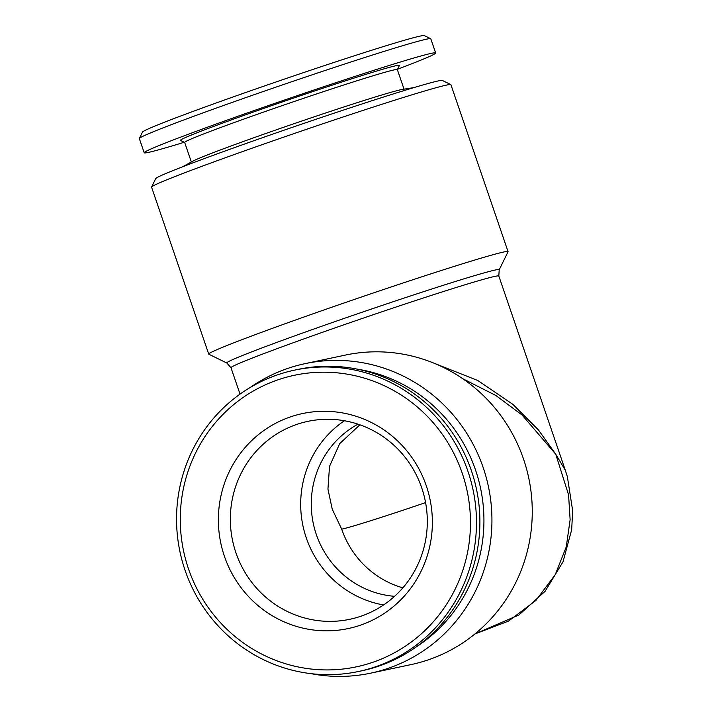 <?xml version="1.0" encoding="UTF-8"?>
<svg xmlns="http://www.w3.org/2000/svg" width="712" height="712" viewBox="0 0 712 712"><rect width="100%" height="100%" fill="white"/><g stroke="black" fill="none" stroke-linecap="round" stroke-linejoin="round"><path stroke-width="1.07" d="M421.424 402.814A154.032 149.778 78 0 1 472.35 558.359A154.032 149.778 78 0 1 358.528 671.487A154.032 149.778 78 0 1 231.605 638.824A154.032 149.778 78 0 1 180.67 483.279A154.032 149.778 78 0 1 294.492 370.151A154.032 149.778 78 0 1 421.424 402.814M294.492 370.151L297.919 369.421A154.032 149.778 78 0 1 424.842 402.093A154.032 149.778 78 0 1 475.776 557.63A154.032 149.778 78 0 1 361.954 670.766L358.528 671.487M417.205 406.89A149.039 144.919 78 0 1 437.711 616.583A149.039 144.919 78 0 1 233.536 635.237A149.039 144.919 78 0 1 213.03 425.536A149.039 144.919 78 0 1 417.205 406.89M266.493 597.822A101.166 98.363 78 0 1 235.948 552.841A101.166 98.363 78 0 1 307.807 421.37A101.166 98.363 78 0 1 391.164 442.828A101.166 98.363 78 0 1 421.709 487.809A101.166 98.363 78 0 1 349.859 619.28A101.166 98.363 78 0 1 266.493 597.822M257.646 605.253A109.906 106.871 78 0 1 242.525 450.616A109.906 106.871 78 0 1 393.086 436.865A109.906 106.871 78 0 1 408.216 591.503A109.906 106.871 78 0 1 257.646 605.253M358.002 424.165A91.59 89.053 -102 0 0 316.342 534.552A91.59 89.053 -102 0 0 394.582 596.318M383.572 604.96A101.166 98.363 78 0 1 306.285 537.898A101.166 98.363 78 0 1 344.43 420.748M357.024 369.101A151.54 147.348 78 0 1 475.536 470.009A151.54 147.348 78 0 1 416.084 647.03M250.286 387.435A158.197 153.828 78 0 1 305.039 363.654A158.197 153.828 78 0 1 483.172 467.544A158.197 153.828 78 0 1 370.801 673.134A158.197 153.828 78 0 1 311.108 673.668M370.801 673.134L411.127 664.572A158.197 153.828 -102 0 0 523.498 458.982A158.197 153.828 -102 0 0 345.365 355.083L305.039 363.654M508.065 251.63L450.918 84.701A158.197 4.566 161.1 0 0 450.812 84.594L442.357 80.456A151.54 4.37 161.1 0 0 438.218 80.937A151.54 4.37 161.1 0 0 283.002 130.554A151.54 4.37 161.1 0 0 155.741 178.587L151.594 187.042A158.197 4.566 161.1 0 0 151.576 187.185L208.732 354.113A158.197 4.566 -18.9 0 1 339.464 304.567A158.197 4.566 -18.9 0 1 503.651 252.021A158.197 4.566 -18.9 0 1 508.065 251.63A158.197 4.566 -18.9 0 1 508.048 251.772L499.201 269.803L498.818 276.034A141.546 4.085 161.1 0 0 494.867 276.389A141.546 4.085 161.1 0 0 347.963 323.39A141.546 4.085 161.1 0 0 230.991 367.73L226.879 363.049A143.984 4.156 -18.9 0 1 343.816 318.531A143.984 4.156 -18.9 0 1 495.196 270.035A143.984 4.156 -18.9 0 1 499.201 269.803M450.812 84.594A158.197 4.566 161.1 0 0 446.495 85.093A158.197 4.566 161.1 0 0 284.453 136.891A158.197 4.566 161.1 0 0 151.594 187.042M433.563 363.013L477.788 380.502L512.916 404.38L538.432 429.915L555.752 454.229L565.328 470.276L567.384 476.782L572.662 510.709L571.674 529.737L563.005 561.839L545.107 591.298L518.923 614.981L474.913 633.965L508.475 621.122L535.878 600.474L555.2 574.717L566.245 546.949L570.125 519.76L568.568 494.822L555.752 454.229L522.136 415.078L495.881 395.48L462.675 378.668M359.889 424.806L339.704 443.629L329.514 466.413L327.947 489.135L332.273 509.311L341.707 529.158A91.59 2.643 161.1 0 0 425.589 502.592M413.966 87.585L402.52 89.401A112.407 3.24 161.1 0 0 296.735 122.758A112.407 3.24 161.1 0 0 192.703 161.241L182.548 166.813M404.042 89.16L397.349 69.616A112.407 3.24 161.1 0 0 292.089 102.216A112.407 3.24 161.1 0 0 184.702 142.275A112.407 3.24 161.1 0 0 184.657 142.427L191.35 161.98M397.358 69.651L399.405 65.486A115.736 3.337 161.1 0 0 292.623 98.416A115.736 3.337 161.1 0 0 180.474 140.202A115.736 3.337 161.1 0 0 180.51 140.433L184.675 142.471M397.581 69.215A154.032 4.441 161.1 0 0 435.593 53.186A154.032 4.441 161.1 0 0 435.655 52.973L430.805 38.804A154.032 4.441 161.1 0 0 430.698 38.706A154.032 4.441 161.1 0 0 284.462 84.212A154.032 4.441 161.1 0 0 139.401 138.386A154.032 4.441 161.1 0 0 139.365 138.448A154.032 4.441 161.1 0 0 139.338 138.591L144.198 152.769A154.032 4.441 161.1 0 0 184.23 142.258M435.655 52.973A154.032 4.441 161.1 0 0 291.413 97.66A154.032 4.441 161.1 0 0 144.251 152.555A154.032 4.441 161.1 0 0 144.198 152.769M430.698 38.706L424.361 35.6A149.039 4.299 161.1 0 0 282.86 79.628A149.039 4.299 161.1 0 0 142.507 132.049A149.039 4.299 161.1 0 0 142.471 132.112L139.365 138.448M226.879 363.049L208.839 354.22A158.197 4.566 -18.9 0 1 208.732 354.113M402.85 587.845A91.59 89.053 78 0 1 341.707 529.158M565.337 470.303L498.818 276.034M240.033 394.119L230.991 367.73"/></g></svg>
